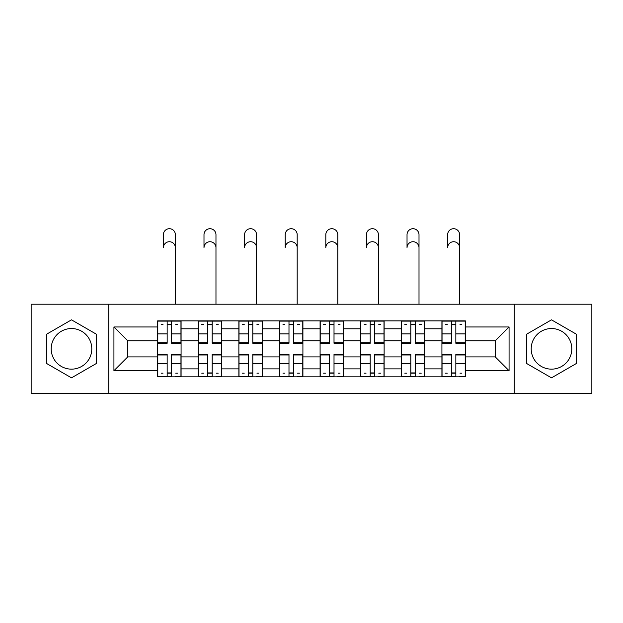 <?xml version="1.0" encoding="UTF-8"?>
<svg xmlns="http://www.w3.org/2000/svg" width="623" height="623" viewBox="0 0 623 623"><rect width="100%" height="100%" fill="white"/><g stroke="black" fill="none" stroke-linecap="round" stroke-linejoin="round"><path stroke-width="0.93" d="M71.497 369.151A20.302 20.302 0 0 1 51.195 348.841A20.302 20.302 0 0 1 71.497 328.539A20.302 20.302 0 0 1 91.799 348.841A20.302 20.302 0 0 1 71.497 369.151M551.503 369.151A20.302 20.302 0 0 1 531.201 348.841A20.302 20.302 0 0 1 551.503 328.539A20.302 20.302 0 0 1 571.805 348.841A20.302 20.302 0 0 1 551.503 369.151M514.279 393.487L591.85 393.487L591.85 304.203L31.15 304.203L31.15 393.487L514.279 393.487L514.279 304.203M198.27 376.829L198.27 328.796L181.083 328.796L181.083 376.829M181.083 328.796L181.083 320.861M198.27 328.796L198.27 320.861M221.695 320.861L221.695 376.829M238.874 376.829L238.874 320.861M262.299 320.861L262.299 376.829M279.486 376.829L279.486 320.861M302.91 320.861L302.91 376.829M320.09 376.829L320.09 320.861M343.514 320.861L343.514 376.829M360.701 376.829L360.701 320.861M384.126 320.861L384.126 376.829M401.305 376.829L401.305 320.861M424.73 320.861L424.73 376.829M441.917 376.829L441.917 320.861M441.917 356.917L424.73 356.917M401.305 356.917L384.126 356.917M360.701 356.917L343.514 356.917M320.09 356.917L302.91 356.917M279.486 356.917L262.299 356.917M238.874 356.917L221.695 356.917M198.27 356.917L181.083 356.917M441.917 340.773L424.73 340.773M401.305 340.773L384.126 340.773M360.701 340.773L343.514 340.773M320.09 340.773L302.91 340.773M279.486 340.773L262.299 340.773M238.874 340.773L221.695 340.773M198.27 340.773L181.083 340.773M127.723 356.917L157.658 356.917L157.658 340.773L127.723 340.773L127.723 356.917L113.931 370.708L113.931 326.974L157.658 326.974L157.658 340.773M465.342 340.773L465.342 356.917L495.277 356.917L495.277 340.773L465.342 340.773L465.342 320.861L157.658 320.861L157.658 326.974M465.342 326.974L509.069 326.974L509.069 370.708L465.342 370.708L465.342 356.917M157.658 356.917L157.658 376.829L465.342 376.829L465.342 370.708M157.658 370.708L113.931 370.708M108.721 393.487L108.721 304.203M96.62 334.341L71.497 319.84L46.375 334.341L46.375 363.349L71.497 377.85L96.62 363.349L96.62 334.341M576.625 334.341L551.503 319.84L526.38 334.341L526.38 363.349L551.503 377.85L576.625 363.349L576.625 334.341M171.582 372.92L167.159 372.92M167.159 324.762L171.582 324.762M212.194 372.92L207.771 372.92M207.771 324.762L212.194 324.762M252.798 372.92L248.375 372.92M248.375 324.762L252.798 324.762M293.41 372.92L288.986 372.92M288.986 324.762L293.41 324.762M334.014 372.92L329.59 372.92M329.59 324.762L334.014 324.762M374.625 372.92L370.202 372.92M370.202 324.762L374.625 324.762M415.23 372.92L410.806 372.92M410.806 324.762L415.23 324.762M455.841 372.92L451.418 372.92M451.418 324.762L455.841 324.762M113.931 326.974L127.723 340.773M495.277 356.917L509.069 370.708M495.277 340.773L509.069 326.974M175.359 247.713A5.989 5.989 88.4 0 0 169.37 241.724A5.989 5.989 88.4 0 0 163.39 247.713L163.39 234.7A5.989 5.989 0 0 1 169.37 228.711A5.989 5.989 0 0 1 175.359 234.7L175.359 304.203M171.582 342.697L180.958 342.697L180.958 343.25L171.582 343.25L171.582 321.118L180.958 321.118L175.748 321.118M180.958 342.697L180.958 321.118M167.159 324.505L171.582 324.505M161.17 324.505L162.992 324.505M175.748 324.505L177.571 324.505M162.992 321.118L157.79 321.118L157.79 343.25L167.159 343.25L167.159 321.118L171.582 321.118M157.79 321.118L167.159 321.118M167.159 354.993L157.79 354.993L157.79 354.44L167.159 354.44L167.159 376.565L157.79 376.565L162.992 376.565M157.79 354.993L157.79 376.565M171.582 373.185L167.159 373.185M177.571 373.185L175.748 373.185M162.992 373.185L161.17 373.185M175.748 376.565L180.958 376.565L180.958 354.44L171.582 354.44L171.582 376.565L163.39 376.565M180.958 376.565L175.359 376.565M215.971 247.713A5.989 5.989 88.4 0 0 209.982 241.724A5.989 5.989 88.4 0 0 203.994 247.713L203.994 234.7A5.989 5.989 0 0 1 209.982 228.711A5.989 5.989 0 0 1 215.971 234.7L215.971 304.203M212.194 342.697L221.562 342.697L221.562 343.25L212.194 343.25L212.194 321.118L221.562 321.118L216.36 321.118M221.562 342.697L221.562 321.118M207.771 324.505L212.194 324.505M201.782 324.505L203.604 324.505M216.36 324.505L218.182 324.505M203.604 321.118L198.394 321.118L198.394 343.25L207.771 343.25L207.771 321.118L212.194 321.118M198.394 321.118L207.771 321.118M256.575 247.713A5.989 5.989 88.4 0 0 250.586 241.724A5.989 5.989 88.4 0 0 244.598 247.713L244.598 234.7A5.989 5.989 0 0 1 250.586 228.711A5.989 5.989 0 0 1 256.575 234.7L256.575 304.203M252.798 342.697L262.174 342.697L262.174 343.25L252.798 343.25L252.798 321.118L262.174 321.118L256.964 321.118M262.174 342.697L262.174 321.118M248.375 324.505L252.798 324.505M242.386 324.505L244.208 324.505M256.964 324.505L258.786 324.505M244.208 321.118L239.006 321.118L239.006 343.25L248.375 343.25L248.375 321.118L252.798 321.118M239.006 321.118L248.375 321.118M207.771 354.993L198.394 354.993L198.394 354.44L207.771 354.44L207.771 376.565L198.394 376.565L203.604 376.565M198.394 354.993L198.394 376.565M212.194 373.185L207.771 373.185M218.182 373.185L216.36 373.185M203.604 373.185L201.782 373.185M216.36 376.565L221.562 376.565L221.562 354.44L212.194 354.44L212.194 376.565L203.994 376.565M221.562 376.565L215.971 376.565M248.375 354.993L239.006 354.993L239.006 354.44L248.375 354.44L248.375 376.565L239.006 376.565L244.208 376.565M239.006 354.993L239.006 376.565M252.798 373.185L248.375 373.185M258.786 373.185L256.964 373.185M244.208 373.185L242.386 373.185M256.964 376.565L262.174 376.565L262.174 354.44L252.798 354.44L252.798 376.565L244.598 376.565M262.174 376.565L256.575 376.565M297.187 247.713A5.989 5.989 88.4 0 0 291.198 241.724A5.989 5.989 88.4 0 0 285.209 247.713L285.209 234.7A5.989 5.989 0 0 1 291.198 228.711A5.989 5.989 0 0 1 297.187 234.7L297.187 304.203M293.41 342.697L302.778 342.697L302.778 343.25L293.41 343.25L293.41 321.118L302.778 321.118L297.576 321.118M302.778 342.697L302.778 321.118M288.986 324.505L293.41 324.505M282.998 324.505L284.82 324.505M297.576 324.505L299.398 324.505M284.82 321.118L279.61 321.118L279.61 343.25L288.986 343.25L288.986 321.118L293.41 321.118M279.61 321.118L288.986 321.118M337.791 247.713A5.989 5.989 88.4 0 0 331.802 241.724A5.989 5.989 88.4 0 0 325.813 247.713L325.813 234.7A5.989 5.989 0 0 1 331.802 228.711A5.989 5.989 0 0 1 337.791 234.7L337.791 304.203M334.014 342.697L343.39 342.697L343.39 343.25L334.014 343.25L334.014 321.118L343.39 321.118L338.18 321.118M343.39 342.697L343.39 321.118M329.59 324.505L334.014 324.505M323.602 324.505L325.424 324.505M338.18 324.505L340.002 324.505M325.424 321.118L320.222 321.118L320.222 343.25L329.59 343.25L329.59 321.118L334.014 321.118M320.222 321.118L329.59 321.118M378.402 247.713A5.989 5.989 88.4 0 0 372.414 241.724A5.989 5.989 88.4 0 0 366.425 247.713L366.425 234.7A5.989 5.989 0 0 1 372.414 228.711A5.989 5.989 0 0 1 378.402 234.7L378.402 304.203M374.625 342.697L383.994 342.697L383.994 343.25L374.625 343.25L374.625 321.118L383.994 321.118L378.792 321.118M383.994 342.697L383.994 321.118M370.202 324.505L374.625 324.505M364.214 324.505L366.036 324.505M378.792 324.505L380.614 324.505M366.036 321.118L360.826 321.118L360.826 343.25L370.202 343.25L370.202 321.118L374.625 321.118M360.826 321.118L370.202 321.118M288.986 354.993L279.61 354.993L279.61 354.44L288.986 354.44L288.986 376.565L279.61 376.565L284.82 376.565M279.61 354.993L279.61 376.565M293.41 373.185L288.986 373.185M299.398 373.185L297.576 373.185M284.82 373.185L282.998 373.185M297.576 376.565L302.778 376.565L302.778 354.44L293.41 354.44L293.41 376.565L285.209 376.565M302.778 376.565L297.187 376.565M329.59 354.993L320.222 354.993L320.222 354.44L329.59 354.44L329.59 376.565L320.222 376.565L325.424 376.565M320.222 354.993L320.222 376.565M334.014 373.185L329.59 373.185M340.002 373.185L338.18 373.185M325.424 373.185L323.602 373.185M338.18 376.565L343.39 376.565L343.39 354.44L334.014 354.44L334.014 376.565L325.813 376.565M343.39 376.565L337.791 376.565M370.202 354.993L360.826 354.993L360.826 354.44L370.202 354.44L370.202 376.565L360.826 376.565L366.036 376.565M360.826 354.993L360.826 376.565M374.625 373.185L370.202 373.185M380.614 373.185L378.792 373.185M366.036 373.185L364.214 373.185M378.792 376.565L383.994 376.565L383.994 354.44L374.625 354.44L374.625 376.565L366.425 376.565M383.994 376.565L378.402 376.565M419.006 247.713A5.989 5.989 88.4 0 0 413.018 241.724A5.989 5.989 88.4 0 0 407.029 247.713L407.029 234.7A5.989 5.989 0 0 1 413.018 228.711A5.989 5.989 0 0 1 419.006 234.7L419.006 304.203M415.23 342.697L424.606 342.697L424.606 343.25L415.23 343.25L415.23 321.118L424.606 321.118L419.396 321.118M424.606 342.697L424.606 321.118M410.806 324.505L415.23 324.505M404.818 324.505L406.64 324.505M419.396 324.505L421.218 324.505M406.64 321.118L401.438 321.118L401.438 343.25L410.806 343.25L410.806 321.118L415.23 321.118M401.438 321.118L410.806 321.118M410.806 354.993L401.438 354.993L401.438 354.44L410.806 354.44L410.806 376.565L401.438 376.565L406.64 376.565M401.438 354.993L401.438 376.565M415.23 373.185L410.806 373.185M421.218 373.185L419.396 373.185M406.64 373.185L404.818 373.185M419.396 376.565L424.606 376.565L424.606 354.44L415.23 354.44L415.23 376.565L407.029 376.565M424.606 376.565L419.006 376.565M459.61 247.713A5.989 5.989 88.4 0 0 453.63 241.724A5.989 5.989 88.4 0 0 447.641 247.713L447.641 234.7A5.989 5.989 0 0 1 453.63 228.711A5.989 5.989 0 0 1 459.61 234.7L459.61 304.203M455.841 342.697L465.21 342.697L465.21 343.25L455.841 343.25L455.841 321.118L465.21 321.118L460.008 321.118M465.21 342.697L465.21 321.118M451.418 324.505L455.841 324.505M445.429 324.505L447.252 324.505M460.008 324.505L461.83 324.505M447.252 321.118L442.042 321.118L442.042 343.25L451.418 343.25L451.418 321.118L455.841 321.118M442.042 321.118L451.418 321.118M451.418 354.993L442.042 354.993L442.042 354.44L451.418 354.44L451.418 376.565L442.042 376.565L447.252 376.565M442.042 354.993L442.042 376.565M455.841 373.185L451.418 373.185M461.83 373.185L460.008 373.185M447.252 373.185L445.429 373.185M460.008 376.565L465.21 376.565L465.21 354.44L455.841 354.44L455.841 376.565L447.641 376.565M465.21 376.565L459.61 376.565M401.305 328.796L384.126 328.796M360.701 328.796L343.514 328.796M320.09 328.796L302.91 328.796M279.486 328.796L262.299 328.796M238.874 328.796L221.695 328.796M441.917 328.796L424.73 328.796M401.305 368.886L384.126 368.886M360.701 368.886L343.514 368.886M320.09 368.886L302.91 368.886M279.486 368.886L262.299 368.886M238.874 368.886L221.695 368.886M198.27 368.886L181.083 368.886M441.917 368.886L424.73 368.886M171.582 333.905L180.958 333.905M157.79 342.697L167.159 342.697M157.79 333.905L167.159 333.905M167.159 363.777L157.79 363.777M180.958 354.993L171.582 354.993M180.958 363.777L171.582 363.777M212.194 333.905L221.562 333.905M198.394 342.697L207.771 342.697M198.394 333.905L207.771 333.905M252.798 333.905L262.174 333.905M239.006 342.697L248.375 342.697M239.006 333.905L248.375 333.905M207.771 363.777L198.394 363.777M221.562 354.993L212.194 354.993M221.562 363.777L212.194 363.777M248.375 363.777L239.006 363.777M262.174 354.993L252.798 354.993M262.174 363.777L252.798 363.777M293.41 333.905L302.778 333.905M279.61 342.697L288.986 342.697M279.61 333.905L288.986 333.905M334.014 333.905L343.39 333.905M320.222 342.697L329.59 342.697M320.222 333.905L329.59 333.905M374.625 333.905L383.994 333.905M360.826 342.697L370.202 342.697M360.826 333.905L370.202 333.905M288.986 363.777L279.61 363.777M302.778 354.993L293.41 354.993M302.778 363.777L293.41 363.777M329.59 363.777L320.222 363.777M343.39 354.993L334.014 354.993M343.39 363.777L334.014 363.777M370.202 363.777L360.826 363.777M383.994 354.993L374.625 354.993M383.994 363.777L374.625 363.777M415.23 333.905L424.606 333.905M401.438 342.697L410.806 342.697M401.438 333.905L410.806 333.905M410.806 363.777L401.438 363.777M424.606 354.993L415.23 354.993M424.606 363.777L415.23 363.777M455.841 333.905L465.21 333.905M442.042 342.697L451.418 342.697M442.042 333.905L451.418 333.905M451.418 363.777L442.042 363.777M465.21 354.993L455.841 354.993M465.21 363.777L455.841 363.777"/></g></svg>
